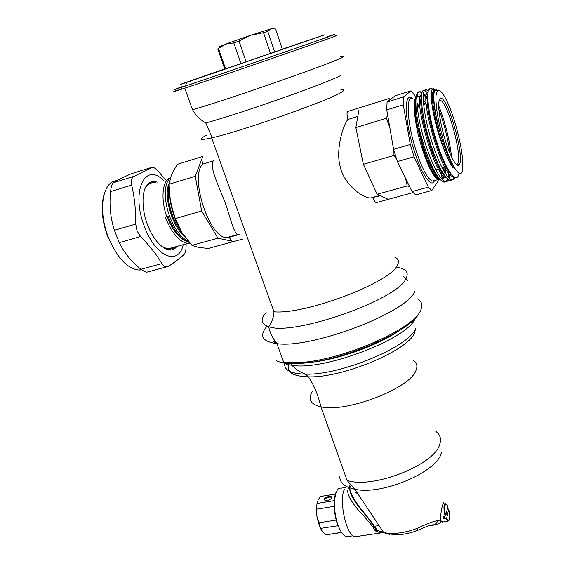 <?xml version="1.0" encoding="UTF-8"?>
<svg xmlns="http://www.w3.org/2000/svg" width="565" height="565" viewBox="0 0 565 565"><rect width="100%" height="100%" fill="white"/><g stroke="black" fill="none" stroke-linecap="round" stroke-linejoin="round"><path stroke-width="0.85" d="M361.911 510.153L362.059 510.986M355.795 501.819L355.745 502.673M331.521 498.295L330.878 497.158L329.063 497.108C325.61 498.118 324.303 499.312 325.15 500.689M327.884 534.561L341.479 532.322M325.871 534.667L322.559 531.651L320.489 528.409L338.273 525.683M320.489 528.409L318.441 522.844L316.852 516.106L316.534 509.192L334.19 506.353M336.196 520.082L318.441 522.844M316.534 509.192L316.993 503.464L334.282 500.647M316.993 503.464L318.123 500.074L320.489 496.529L335.448 494.057M326.888 500.661L326.026 500.745C322.813 499.679 323.809 498.189 329.028 496.282L331.846 496.84C332.015 498.471 330.363 499.75 326.888 500.661M337.686 524.963C333.378 513.373 333.018 496.324 336.811 491.034M348.457 536.46L346.698 536.722C343.598 536.093 340.737 532.251 338.096 525.203C332.114 509.383 334.12 486.437 340.963 488.202L345.483 487.447M357.016 536.439L355.201 536.708C346.578 536.792 338.386 500.166 344.523 489.085M389.631 534.377L386.404 533.593L397.054 534.871C398.826 535.076 409.886 533.643 417.62 530.366L417.302 528.332C427.712 523.465 434.534 520.902 437.769 520.633C436.936 523.006 435.424 524.447 433.235 524.949L435.41 524.97M348.443 488.435C346.225 492.164 349.339 499.163 357.779 509.439C367.01 519.334 372.582 526.079 374.496 529.666C375.372 531.481 377.837 532.442 381.891 532.541M350.088 484.417C348.414 488.838 351.804 496.706 360.258 508.034C369.432 519.171 375.082 526.658 377.215 530.493L385.916 532.965L386.404 533.593L383.684 532.555L354.792 489.234C381.813 495.653 437.472 471.909 441.413 452.727M374.496 529.666L377.215 530.493M437.769 520.633L440.545 519.962C440.672 513.663 441.484 508.352 442.995 504.029L443.476 502.73L443.44 504.008M442.854 521.982L440.58 520.965L440.545 519.962M441.166 520.93L440.516 519.708M447.346 508.952L448.737 509.079L446.682 518.169L446.004 518.628L447.953 521.22L448.984 520.379M446.004 518.628L443.977 518.931L444.599 516.212M446.188 504.27L445.397 503.705C443.56 504.658 443.469 508.804 445.135 516.128L443.108 516.438L443.977 518.931M445.135 516.128L445.813 515.676L447.883 506.614C445.298 500.187 443.483 507.808 445.813 515.676M446.682 518.169C448.815 521.975 449.846 520.93 449.768 515.026L448.737 509.079M431.123 524.998L433.235 524.949L429.245 525.535M292.169 362.85L301.456 363.118M305.729 362.892L316.019 361.72C342.531 357.913 377.914 344.876 397.541 331.761M419.513 312.304C412.733 330.391 343.358 360.957 301.731 363.267C290.17 364.1 281.78 363.281 276.539 360.809M276.221 343.584L276.568 343.202M417.041 298.708C421.843 301.251 423.065 305.093 420.692 310.234C414.364 328.548 343.019 360.11 300.283 362.504L283.694 362.391L276.935 343.654C311.393 348.993 407.443 312.332 414.759 291.526M273.771 343.238L274.731 342.15M232.794 241.771L208.344 248.459L198.562 247.406L191.959 245.365L217.956 238.19L231.495 241.086L229.228 237.279L226.862 237.547L238.155 234.44C233.331 233.811 230.252 215.908 224.298 200.526C218.132 184.656 208.979 165.948 213.365 160.863L202.658 164.154L201.754 159.175L202.856 156.441M373.006 197.75C374.044 200.674 375.118 202.312 376.226 202.651L376.735 202.517M359.276 107.901L347.708 111.453C346.74 112.605 346.811 115.274 347.92 119.455C343.153 124.9 335.377 149.895 340.264 166.859C343.767 183.731 362.179 198.202 370.612 197.99L380.323 195.716M376.544 196.754L376.452 196.38M169.076 184.254L195.271 176.301L201.649 210.978L175.277 218.591L170.411 201.91L169.076 184.254L171.463 174.712L177.212 164.366L202.8 156.434M201.649 210.978L217.956 238.19M175.277 218.591L181.951 232.611L191.959 245.365M201.754 159.175L195.271 176.301M226.862 237.547C209.94 239.242 189.176 177.191 202.658 164.161M229.228 237.279L239.835 234.362M233.536 241.587L231.495 241.086M234.207 235.527L234.284 235.888M180.821 230.732C175.863 222.059 172.396 212.447 170.411 201.91L169.316 193.173M184.381 236.241C171.965 226.516 163.123 194.791 169.147 183.526M183.703 239.878C177.163 236.064 171.654 228.359 167.169 216.769M189.918 243.141L188.039 243.346C180.037 242.427 172.791 234.503 166.287 219.559L165.418 217.285L166.795 216.882L168.172 216.48L169.041 218.754C174.959 232.547 181.697 240.422 189.247 242.378M170.178 178.363C163.758 182.82 163.603 201.747 170.425 218.344C175.531 230.471 181.492 238.119 188.315 241.29M173.497 214.107L169.691 197.15M169.076 184.338C166.986 193.463 168.377 204.523 173.25 217.511C175.913 224.107 179.098 229.574 182.792 233.917M173.045 216.995C168.61 205.123 167.282 194.932 169.062 186.422M166.795 216.882C160.46 198.958 162.395 180.037 170.347 177.798M386.778 198.654L387.774 199.502L388.275 199.332L377.13 194.268L407.21 185.97L409.519 186.45M388.275 199.332L412.959 192.623M387.06 102.032L395.182 95.775L410.981 90.859L403.424 96.968L403.262 104.829L386.757 109.885L387.06 102.032L403.424 96.968M438.214 179.423L438.165 181.075L431.837 190.483L415.706 194.869L412.019 191.577L397.379 161.576L393.579 149.329L386.757 109.885M412.019 191.577L428.319 187.121L431.837 190.483M428.319 187.121L414.067 156.802L397.379 161.576M393.579 149.329L410.296 144.463L414.067 156.802M410.296 144.463L403.262 104.829M415.642 97.561L414.604 95.217L410.981 90.859M440.425 179.889C438.497 180.037 436.032 177.523 433.03 172.339L432.79 171.922C429.336 165.785 426.059 157.91 422.959 148.291L417.874 128.771L417.316 124.922C414.943 111.806 414.519 102.837 416.059 98.013M433.532 97.794L433.75 98.176M438.843 109.37C444.055 123.276 447.77 137.98 449.994 153.475M450.418 173.144L448.405 177.509M446.569 177.968C435.092 178.773 412.104 95.513 421.688 94.539M423.397 94.807C424.725 95.633 426.25 97.576 427.973 100.634M444.895 167.325L444.669 172.403M444.252 175.051L444.154 175.475M443.885 176.421L442.113 179.289M440.206 179.656C438.136 179.197 435.664 176.619 432.79 171.922M433.087 102.562L431.321 98.875M427.959 93.296L424.929 90.485C418.736 86.911 421.151 115.634 430.671 144.442C437.84 165.637 444.21 177.587 449.782 180.284C451.626 180.8 452.968 179.642 453.801 176.817M421.977 93.041L420.191 91.954C414.696 89.623 414.322 107.717 419.922 131.596L424.195 146.314C431.392 167.445 437.833 179.338 443.518 182.001C445.312 182.481 446.647 181.45 447.529 178.9M448.017 177.085L448.645 170.425M455.143 177.509C454.302 179.486 453.116 180.249 451.569 179.797C446.032 177.085 439.683 165.121 432.515 143.905C423.001 115.076 420.544 86.346 426.695 89.941L428.312 91.113M431.491 88.458L428.729 89.814L430.078 88.423M432.373 89.39L434.301 91.657M432.67 89.129L434.541 90.993M428.729 89.814C425.982 95.195 429.598 119.865 436.943 142.528C445.834 170.842 456.993 185.645 458.992 173.257M435.198 90.005C428.284 82.073 430.692 111.39 440.926 141.052C443.829 149.584 446.816 156.795 449.881 162.685C437.324 138.46 427.776 88.133 434.753 90.577M457.05 164.182L457.05 165.044M453.137 176.28C442.084 178.498 418.347 92.794 428.044 92.568M431.208 94.39L433.122 97.109M431.194 94.998L433.821 99.906M450.241 172.897L450.015 175.079M449.634 177.156L449.288 178.378M448.695 179.776L447.205 181.379L445.298 181.513C439.641 178.844 433.221 166.929 426.031 145.784C416.483 117.04 414.18 88.331 420.494 91.862L422.013 92.893M437.875 90.485C433.362 87.476 432.592 95.118 435.566 113.424L439.817 131.935L442.339 140.53L448.229 156.964L453.179 167.798C452.791 167.24 453.956 169.846 449.881 162.685M435.566 113.424C432.628 95.81 433.242 88.295 437.409 90.887M458.229 163.998L458.229 165.383M450.955 173.872C439.838 164.005 423.319 103.289 427.903 93.974M431.307 92.907L433.75 95.866M455.56 124.611C460.772 143.058 463.166 157.48 462.749 167.876C462.071 182.184 451.64 168.257 443.44 140.12C437.988 120.875 435.509 106.058 436.011 95.654C437.261 87.504 440.728 88.938 446.407 99.956C449.62 106.566 452.671 114.787 455.56 124.611M459.317 164.599C456.972 168.66 450.1 156.71 444.726 138.482C439.309 120.296 437.133 101.502 439.994 98.946C446.265 91.509 465.383 157.119 459.317 164.599M439.153 100.648L440.467 100.471C447.996 102.216 462.848 157.395 457.558 163.631L456.223 164.38M377.13 194.268L363.373 164.281L393.975 155.439L393.897 150.474M393.975 155.439L396.524 159.019M405.599 178.413L407.21 185.97M363.373 164.281L355.851 127.556L358.86 110.514M390.698 99.235L388.904 98.6L359.333 107.851M387.654 115.062L386.234 118.332L355.851 127.556M388.904 98.6L389.349 100.266M357.815 116.425L347.927 119.469M389.758 127.259L386.234 118.332M178.06 89.884C171.343 92.37 172.339 92.208 181.054 89.383L184.769 88.175C215.978 77.97 320.765 41.775 333.936 36.661C337.877 35.171 337.729 35.094 333.498 36.421M181.732 86.798C172.29 90.202 172.353 90.329 181.944 87.187C207.362 78.895 318.067 40.722 331.832 35.51C336.62 33.73 335.264 34.077 327.764 36.541M327.806 36.563C333.378 34.748 334.021 34.635 329.734 36.224C316.817 41.111 217.158 75.505 187.375 85.35C174.67 89.56 173.413 89.835 183.597 86.163M224.722 68.93L186.386 82.264C177.805 85.294 177.947 85.322 186.803 82.349L324.663 34.846L282.288 49.113M274.654 52.044L267.732 31.322L271.2 28.575L275.635 29.055L282.352 49.31L224.799 69.142L217.751 48.915L225.513 44.141L250.74 35.242L272.457 28.391M246.149 61.889L239.023 41.054L250.74 35.242L263.509 32.699L267.732 31.322M263.509 32.699L270.48 53.498M221.381 46.118C219.163 46.74 219.312 46.549 221.826 45.546L225.513 44.141L233.79 42.898L239.023 41.054M233.79 42.898L240.937 63.675M225.59 68.888L218.507 48.548M320.779 529.017L316.852 516.106M357.843 493.817L355.632 492.532M352.242 495.696L351.981 496.508M403.191 276.137L407.761 280.318M276.13 342.665L273.425 341.543M141.624 269.823L139.23 270.063C127.768 269.053 117.598 258.417 108.734 238.169C97.561 211.169 102.406 181.075 116.814 180.694M108.233 238.119C101.975 221.325 100.584 206.741 104.059 194.367M132.238 173.441L131.009 173.829C122.732 177.509 116.828 180.489 113.304 182.77C111.997 183.78 111.086 186.718 110.578 191.584C109.172 205.159 110.443 218.062 114.391 230.294L119.257 242.646C124.039 252.513 131.271 261.39 140.96 269.286L146.533 272.266L147.783 271.927M165.418 179.642L158.094 171.096C155.82 168.645 153.899 167.36 152.324 167.247L134.237 176.252C131.652 177.671 130.798 180.616 131.673 185.087C134.541 197.503 135.89 210.498 135.734 224.079L137.005 230.93L140.572 236.566C149.386 245.408 156.484 254.42 161.873 263.601C163.2 265.769 164.733 266.864 166.456 266.892L168.674 266.172C175.482 261.708 180.638 257.781 184.141 254.398C185.412 253.007 186.069 250.069 186.104 245.584L186.097 243.882M163.349 180.277C144.668 161.371 130.536 192.291 144.668 227.109C155.898 257.407 178.738 266.051 183.173 244.694M157.155 182.17C154.471 181.21 152.034 181.309 149.852 182.467C141.794 186.563 140.565 206.917 147.684 225.195C154.683 243.536 167.621 254.102 174.896 248.487L176.979 246.411M155.361 182.721L153.129 182.46L149.471 183.399C147.253 184.628 145.537 186.902 144.315 190.221M161.83 246.58L169.253 249.469L173.978 247.964L175.185 246.905M147.889 184.522L148.885 184.706M168.709 248.699L167.996 249.363M417.302 528.332C405.769 532.689 395.302 534.236 385.916 532.965M339.713 476.811C339.975 483.04 345.003 487.178 354.792 489.234L347.03 480.356C372.42 489.516 435.629 464.465 439.853 443.871C441.413 438.673 440.064 434.52 435.813 431.406M312.254 391.7C307.621 399.321 310.524 404.349 320.948 406.8C345.844 413.227 410.684 388.134 416.017 370.28C417.719 366.134 416.914 362.864 413.594 360.47M415.628 328.484L414.548 332.82C408.636 350.307 342.157 378.239 308.349 376.841C293.002 376.332 286.427 372.279 288.623 364.686M284.732 363.5C283.99 370.216 290.89 373.769 305.425 374.143C340.405 375.499 409.561 346.486 415.607 328.562M415.395 317.982L415.211 318.363C408.537 338.527 323.251 371.254 291.921 365.265C287.663 364.686 284.414 363.662 282.175 362.179M266.871 326.408C258.918 335.921 262.273 341.67 276.935 343.654C272.485 337.969 269.738 332.291 268.7 326.619C292.451 336.585 397.682 299.782 405.931 278.693C409.081 272.655 406.313 268.898 397.633 267.407M266.122 312.445C260.055 319.31 260.917 324.035 268.7 326.619C272.019 321.994 273.771 317.057 273.954 311.788L211.628 137.867C239.956 131.8 330.299 99.956 341.543 92.166C344.876 90.118 344.657 89.319 340.879 89.75M394.215 256.891C398.615 258.629 399.568 261.595 397.068 265.804C389.398 282.959 304.196 315.016 273.954 311.788M206.705 135.141C197.955 139.604 199.593 140.516 211.628 137.867L211.105 135.339L205.752 122.923C239.228 114.081 329.656 82.158 341.14 75.237M168.088 249.285L168.398 248.791M148.009 184.543L148.567 184.797M439.499 179.43L434.513 180.397C431.759 189.317 421.306 174.373 413.679 148.962C404.328 119.13 403.989 90.697 412.344 98.578C405.804 95.619 407.132 122.019 415.324 148.27C421.547 167.628 427.161 178.547 432.176 181.047L434.245 180.475M415.042 101.531L415.84 102.661M417.055 104.567L418.446 107.018M435.559 173.151L435.523 174.317M435.431 175.793L435.325 176.774M415.155 100.648L415.847 101.446M416.956 102.908L419.336 106.743M422.959 148.291C428.983 166.661 434.047 177.029 438.143 179.402C433.235 176.873 427.677 165.898 421.483 146.49C414.583 124.095 412.146 100.337 416.158 97.229M417.012 97.138L418.255 96.756L417.062 96.686L418.255 96.756L419.993 97.823M420.883 98.684L421.455 99.341M423.425 102.06L425.148 104.977M442.183 171.788L440.954 177.975M436.413 169.691L436.427 170.976M436.293 174.38L436.201 175.263M436.018 176.52L435.834 177.424M443.546 167.699L443.589 170.559M443.419 173.801L443.327 174.536M443.144 175.687L441.865 179.02M433.729 97.272L431.229 93.981M438.68 105.676C445.079 121.715 449.387 138.856 451.626 157.091M452.127 165.573L452.127 166.562M451.251 174.26L448.539 177.65M444.754 175.75C433.553 166.414 416.921 106.065 421.532 96.114M423.482 94.058C424.675 94.136 426.13 95.485 427.846 98.105M446.06 167L445.601 173.865M444.697 177.085L442.197 179.38M438.228 177.269C431.561 170.997 421.723 146.116 417.302 124.893M417.125 96.177L420.381 96.297M423.284 99.369L426.49 104.567M340.335 56.832C344.325 55.921 344.459 56.352 340.737 58.11C328.088 64.643 224.051 100.895 192.531 109.702C195.667 115.309 200.066 119.716 205.752 122.923M140.96 269.286L161.873 263.601M119.257 242.646L140.572 236.566M114.391 230.294L135.734 224.079M110.578 191.584L131.673 185.087M113.304 182.77L134.237 176.252M131.009 173.829L151.328 167.473M169.825 250.027L170.291 249.419M149.57 183.152L149.047 182.968M372.512 526.538L378.995 525.563M331.351 498.485L330.878 497.158M326.415 534.78L341.599 532.498M322.092 496.225L335.462 494.015M346.698 536.722L353.069 535.775M441.088 520.951C440.361 523.049 437.974 524.419 433.927 525.076L428.214 525.916M383.458 532.534L355.201 536.708M351.324 485.822C349.283 486.564 348.111 491.592 355.66 502.553C358.754 507.208 367.709 517.78 370.075 520.803L376.064 529.822C378.995 533.876 380.21 531.721 381.552 532.505M442.381 522.053L447.953 521.22M442.981 504.079L444.93 503.775M432.606 524.885C429.485 524.998 428.383 525.916 417.662 530.344M432.578 524.885L430.177 525.238M291.06 362.843L291.921 365.265C295.587 369.242 300.086 372.201 305.425 374.143L308.349 376.841C313.794 384.624 317.996 394.61 320.948 406.8L347.03 480.356M316.019 361.72L315.411 361.551M301.731 363.267L300.283 362.504M243.176 238.96L232.851 241.778M168.109 216.501L172.431 226.007M186.309 240.28L187.778 240.648M168.448 198.774C169.436 208.005 172.283 216.882 176.979 225.421M188.039 243.346L167.028 249.165M183.484 234.955L183.088 235.068M179.458 236.085L178.886 236.248M387.774 199.502L376.226 202.651M415.106 101.029L415.84 102.018M417.005 103.791L418.778 106.919M435.445 176.937L435.573 175.976M435.693 174.564L435.742 173.469M417.323 125.515L424.216 149.887L429.951 164.224L432.599 169.521C435.156 174.084 437.261 176.965 438.927 178.187M441.929 179.091C442.946 178.815 443.758 177.516 444.351 175.192M444.782 172.579L445.015 167.289M427.938 100.083C426.109 96.848 424.605 95.054 423.411 94.68M421.561 95.746C421.052 96.276 420.798 98.755 420.777 103.183C421.2 109.37 422.359 116.891 424.251 125.748L430.925 148.786C434.125 157.826 438.27 166.71 439.732 169.105C441.95 172.925 443.843 175.425 445.411 176.612M448.25 177.339C449.182 177.099 449.938 175.75 450.524 173.293M433.736 97.646L433.532 97.293M451.569 179.797L449.782 180.284M426.695 89.941L424.929 90.485M445.298 181.513L443.518 182.001M417.874 128.771C414.583 112.082 414.004 101.672 416.115 97.54M427.931 93.642C427.218 95.195 426.992 98.183 427.239 102.597L428.086 110.196L430.572 123.163C433.998 136.561 437.649 148.058 441.512 157.663L447.24 169.232C449.09 172.17 450.63 174.091 451.859 174.981M457.177 165.114L457.17 164.09M434.351 91.502C433.701 92.328 433.454 95.026 433.602 99.588C433.715 104.334 436.116 119.314 439.817 131.942M440.467 100.471L439.09 100.888M452.014 165.333L451.456 165.489M446.647 166.837L442.24 168.059M440.41 168.575L435.82 169.853M434.005 170.362L433.193 170.588M432.204 170.863L431.243 171.131M370.612 197.99L379.772 195.469M192.531 109.702L184.769 88.175M181.944 87.187L181.054 89.383M186.803 82.349L185.32 86.035M221.826 45.546L221.099 46.478M331.486 497.588L331.846 496.84M141.236 269.519L139.23 270.063M146.533 272.266L166.456 266.892M148.863 183.766L153.129 182.46M168.088 249.794L169.253 249.469M170.503 250.027L170.905 249.32"/></g></svg>
